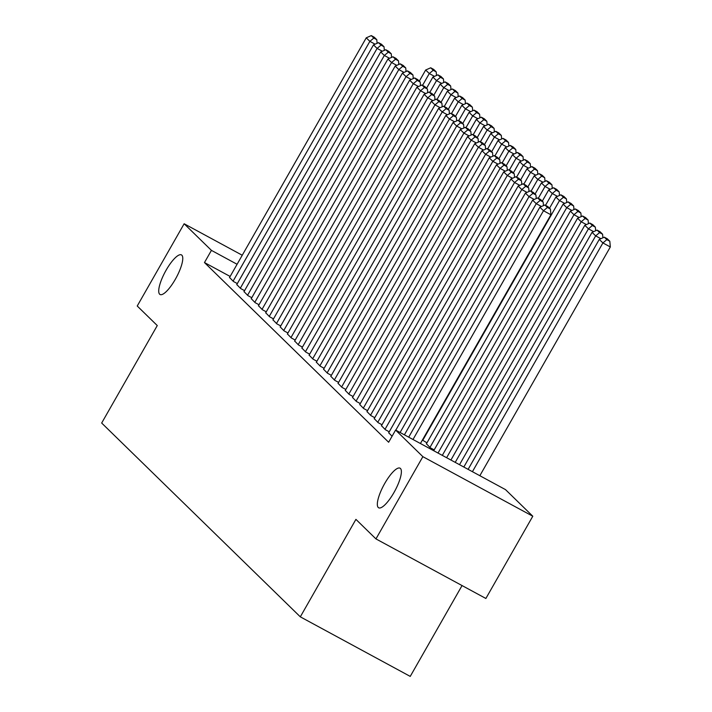 <?xml version="1.0" encoding="UTF-8"?>
<svg xmlns="http://www.w3.org/2000/svg" width="712" height="712" viewBox="0 0 712 712"><rect width="100%" height="100%" fill="white"/><g stroke="black" fill="none" stroke-linecap="round" stroke-linejoin="round"><path stroke-width="1.07" d="M384.729 483.466A22.508 6.239 118.4 0 1 400.073 468.193A22.508 6.239 118.4 0 1 393.985 492.499A22.508 6.239 118.4 0 1 378.633 507.772A22.508 6.239 118.4 0 1 384.729 483.466M166.119 270.177A22.508 6.239 118.4 0 1 181.462 254.905A22.508 6.239 118.4 0 1 175.375 279.211A22.508 6.239 118.4 0 1 160.022 294.483A22.508 6.239 118.4 0 1 166.119 270.177M505.511 489.625L532.79 516.227L422.866 456.668L395.596 430.066L505.511 489.625M422.866 456.668L375.954 538.913L485.878 598.472L532.79 516.227M462.052 585.567L410.237 676.4L300.313 616.841L101.674 423.035L157.272 325.562L137.229 306.009L184.141 223.764L242.24 255.243M381.463 425.705L385.37 429.71L389.242 431.81M426.408 443.79L430.315 447.786L434.187 449.886M366.992 411.589L370.899 415.594L374.77 417.695M352.52 397.474L356.436 401.479L360.308 403.579M338.058 383.359L341.965 387.364L345.836 389.464M323.586 369.243L327.502 373.248L331.365 375.349M309.124 355.128L313.031 359.133L316.902 361.233M294.652 341.012L298.559 345.017L302.431 347.118M280.181 326.897L284.097 330.902L287.968 333.002M265.718 312.782L269.625 316.787L273.497 318.878M251.247 298.666L255.154 302.671L259.026 304.763M236.785 284.551L240.692 288.556L244.563 290.647M230.136 276.461L204.469 262.559L388.645 442.25L395.596 430.066M229.549 277.493L233.456 281.498L237.327 283.59M244.011 291.608L247.927 295.613L251.799 297.705M258.483 305.724L262.39 309.729L266.261 311.82M272.954 319.839L276.861 323.844L280.733 325.945M287.417 333.955L291.333 337.96L295.195 340.06M301.888 348.07L305.795 352.075L309.667 354.175M316.351 362.185L320.267 366.19L324.138 368.291M330.822 376.301L334.729 380.306L338.601 382.406M345.293 390.416L349.2 394.421L353.072 396.522M359.756 404.532L363.672 408.537L367.534 410.637M426.96 442.828L422.403 440.06M374.227 418.647L378.134 422.652L382.006 424.752M388.69 432.762L392.072 436.242M204.469 262.559L211.419 250.375L184.141 223.764M375.954 538.913L355.92 519.368L300.313 616.841M237.087 264.277L211.419 250.375M229.478 277.618L366.253 37.825L369.866 41.349L375.082 44.18M233.091 281.142L369.866 41.349L373.818 38.074L376.782 39.676L374.254 37.211L371.281 35.6L373.818 38.074M371.281 35.6L366.253 37.825M377.111 43.281L376.782 39.676M434.498 76.371L429.283 73.55L422.554 85.351M419.306 81.168L425.669 70.016L430.698 67.791L433.234 70.266L436.198 71.876L433.67 69.402L430.698 67.791M433.234 70.266L429.283 73.55L425.669 70.016M436.198 71.876L436.527 75.472M236.713 284.675L373.488 44.883L377.102 48.407L382.317 51.237M240.327 288.2L377.102 48.407L381.045 45.132L384.017 46.734L381.49 44.269L378.517 42.658L381.045 45.132M378.517 42.658L373.488 44.883M384.338 50.338L384.017 46.734M243.949 291.733L380.724 51.94L384.338 55.465L389.553 58.295M247.562 295.257L384.338 55.465L388.28 52.19L391.253 53.792L388.716 51.326L385.753 49.715L388.28 52.19M385.753 49.715L380.724 51.94M391.573 57.396L391.253 53.792M441.734 83.429L436.518 80.607L429.79 92.409M426.541 88.226L432.905 77.074L437.933 74.849L440.461 77.323L443.434 78.934L440.906 76.46L437.933 74.849M440.461 77.323L436.518 80.607L432.905 77.074M443.434 78.934L443.763 82.53M448.969 90.486L443.754 87.665L437.026 99.466M433.777 95.283L440.141 84.132L445.169 81.907L447.697 84.381L450.669 85.992L448.142 83.518L445.169 81.907M447.697 84.381L443.754 87.665L440.141 84.132M450.669 85.992L450.99 89.587M251.176 298.791L387.951 58.998L391.573 62.523L396.78 65.353M254.798 302.315L391.573 62.523L395.516 59.247L398.489 60.849L395.952 58.384L392.98 56.773L395.516 59.247M392.98 56.773L387.951 58.998M398.809 64.454L398.489 60.849M258.412 305.849L395.187 66.056L398.809 69.58L404.015 72.41M262.034 309.373L398.809 69.58L402.752 66.305L405.724 67.907L403.188 65.442L400.215 63.831L402.752 66.305M400.215 63.831L395.187 66.056M406.045 71.511L405.724 67.907M456.196 97.544L450.99 94.723L444.252 106.524M441.013 102.341L447.367 91.189L452.405 88.964L454.932 91.439L457.905 93.049L455.368 90.575L452.405 88.964M454.932 91.439L450.99 94.723L447.367 91.189M457.905 93.049L458.225 96.645M463.432 104.602L458.225 101.78L451.488 113.582M448.248 109.399L454.603 98.247L459.632 96.022L462.168 98.496L465.141 100.107L462.604 97.633L459.632 96.022M462.168 98.496L458.225 101.78L454.603 98.247M465.141 100.107L465.461 103.703M265.647 312.906L402.422 73.114L406.036 76.638L411.251 79.468M269.261 316.431L406.036 76.638L409.987 73.363L412.951 74.965L410.423 72.499L407.451 70.889L409.987 73.363M407.451 70.889L402.422 73.114M413.28 78.569L412.951 74.965M470.668 111.659L465.452 108.838L458.724 120.64M455.475 116.456L461.839 105.305L466.867 103.08L469.404 105.554L472.368 107.165L469.84 104.691L466.867 103.08M469.404 105.554L465.452 108.838L461.839 105.305M472.368 107.165L472.697 110.761M272.883 319.964L409.658 80.171L413.272 83.696L418.487 86.526M276.496 323.488L413.272 83.696L417.214 80.42L420.187 82.022L417.659 79.557L414.687 77.946L417.214 80.42M414.687 77.946L409.658 80.171M420.516 85.627L420.187 82.022M477.903 118.717L472.688 115.896L465.959 127.697M462.711 123.514L469.074 112.362L474.103 110.138L476.631 112.612L479.603 114.223L477.076 111.748L474.103 110.138M476.631 112.612L472.688 115.896L469.074 112.362M479.603 114.223L479.933 117.818M280.119 327.022L416.894 87.229L420.507 90.753L425.723 93.584M283.732 330.546L420.507 90.753L424.45 87.478L427.423 89.08L424.886 86.615L421.922 85.004L424.45 87.478M421.922 85.004L416.894 87.229M427.743 92.685L427.423 89.08M287.345 334.079L424.121 94.287L427.743 97.811L432.949 100.641M290.968 337.604L427.743 97.811L431.686 94.536L434.658 96.138L432.122 93.672L429.149 92.062L431.686 94.536M429.149 92.062L424.121 94.287M434.979 99.742L434.658 96.138M294.581 341.137L431.356 101.344L434.979 104.869L440.185 107.699M298.203 344.661L434.979 104.869L438.921 101.594L441.894 103.196L439.357 100.73L436.385 99.119L438.921 101.594M436.385 99.119L431.356 101.344M442.214 106.8L441.894 103.196M301.817 348.195L438.592 108.402L442.205 111.926L447.421 114.757M305.43 351.719L442.205 111.926L446.157 108.651L449.121 110.253L446.593 107.788L443.62 106.177L446.157 108.651M443.62 106.177L438.592 108.402M449.45 113.858L449.121 110.253M309.053 355.252L445.828 115.46L449.441 118.984L454.657 121.814M312.666 358.777L449.441 118.984L453.384 115.709L456.356 117.311L453.829 114.846L450.856 113.235L453.384 115.709M450.856 113.235L445.828 115.46M456.686 120.915L456.356 117.311M316.288 362.31L453.063 122.517L456.677 126.042L461.892 128.872M319.902 365.834L456.677 126.042L460.619 122.767L463.592 124.377L461.064 121.903L458.092 120.292L460.619 122.767M458.092 120.292L453.063 122.517M463.913 127.973L463.592 124.377M323.515 369.368L460.29 129.575L463.913 133.1L469.119 135.93M327.137 372.892L463.913 133.1L467.855 129.824L470.828 131.435L468.291 128.961L465.328 127.35L467.855 129.824M465.328 127.35L460.29 129.575M471.148 135.031L470.828 131.435M330.751 376.425L467.526 136.633L471.148 140.157L476.355 142.987M334.373 379.95L471.148 140.157L475.091 136.882L478.063 138.493L475.527 136.019L472.554 134.408L475.091 136.882M472.554 134.408L467.526 136.633M478.384 142.089L478.063 138.493M337.986 383.483L474.762 143.69L478.375 147.215L483.59 150.045M341.609 387.008L478.375 147.215L482.327 143.94L485.29 145.551L482.763 143.076L479.79 141.465L482.327 143.94M479.79 141.465L474.762 143.69M485.62 149.146L485.29 145.551M485.139 125.775L479.924 122.954L473.195 134.755M469.947 130.572L476.31 119.42L481.339 117.195L483.866 119.669L486.839 121.28L484.311 118.806L481.339 117.195M483.866 119.669L479.924 122.954L476.31 119.42M486.839 121.28L487.159 124.876M492.366 132.833L487.159 130.011L480.422 141.813M477.182 137.63L483.537 126.478L488.574 124.253L491.102 126.727L494.075 128.338L491.538 125.864L488.574 124.253M491.102 126.727L487.159 130.011L483.537 126.478M494.075 128.338L494.395 131.934M499.602 139.89L494.395 137.069L487.658 148.87M484.418 144.687L490.773 133.536L495.801 131.311L498.338 133.785L501.31 135.396L498.774 132.922L495.801 131.311M498.338 133.785L494.395 137.069L490.773 133.536M501.31 135.396L501.631 138.991M506.837 146.948L501.622 144.127L494.893 155.928M491.645 151.745L498.008 140.593L503.037 138.368L505.573 140.843L508.537 142.453L506.009 139.979L503.037 138.368M505.573 140.843L501.622 144.127L498.008 140.593M508.537 142.453L508.866 146.049M514.073 154.006L508.858 151.184L502.129 162.986M498.881 158.803L505.244 147.651L510.273 145.426L512.8 147.9L515.773 149.511L513.245 147.037L510.273 145.426M512.8 147.9L508.858 151.184L505.244 147.651M515.773 149.511L516.102 153.107M521.309 161.063L516.093 158.242L509.365 170.043M506.116 165.86L512.48 154.709L517.508 152.484L520.036 154.958L523.009 156.569L520.481 154.095L517.508 152.484M520.036 154.958L516.093 158.242L512.48 154.709M523.009 156.569L523.329 160.164M528.535 168.121L523.329 165.3L516.592 177.101M513.352 172.918L519.707 161.766L524.744 159.541L527.272 162.016L530.244 163.626L527.708 161.152L524.744 159.541M527.272 162.016L523.329 165.3L519.707 161.766M530.244 163.626L530.565 167.222M535.771 175.179L530.565 172.357L523.827 184.159M520.588 179.976L526.942 168.824L531.971 166.599L534.507 169.073L537.48 170.684L534.943 168.21L531.971 166.599M534.507 169.073L530.565 172.357L526.942 168.824M537.48 170.684L537.8 174.28M543.007 182.236L537.791 179.415L531.063 191.216M527.814 187.034L534.178 175.882L539.207 173.657L541.743 176.131L544.707 177.742L542.179 175.268L539.207 173.657M541.743 176.131L537.791 179.415L534.178 175.882M544.707 177.742L545.036 181.338M345.222 390.541L481.997 150.748L485.611 154.273L490.826 157.103M348.835 394.065L485.611 154.273L489.553 150.997L492.526 152.608L489.998 150.134L487.026 148.523L489.553 150.997M487.026 148.523L481.997 150.748M492.855 156.204L492.526 152.608M550.243 189.294L545.027 186.473L538.299 198.274M535.05 194.091L541.414 182.94L546.442 180.715L548.97 183.189L551.942 184.8L549.415 182.325L546.442 180.715M548.97 183.189L545.027 186.473L541.414 182.94M551.942 184.8L552.272 188.395M352.458 397.599L489.233 157.806L492.846 161.33L498.062 164.16M356.071 401.123L492.846 161.33L496.789 158.055L499.762 159.666L497.234 157.192L494.262 155.581L496.789 158.055M494.262 155.581L489.233 157.806M500.082 163.262L499.762 159.666M557.478 196.352L552.263 193.53L545.534 205.332M542.286 201.149L548.649 189.997L553.678 187.772L556.206 190.246L559.178 191.857L556.651 189.383L553.678 187.772M556.206 190.246L552.263 193.53L548.649 189.997M559.178 191.857L559.499 195.453M359.693 404.656L496.46 164.864L500.082 168.388L505.289 171.218M363.307 408.181L500.082 168.388L504.025 165.113L506.997 166.724L504.461 164.25L501.497 162.639L504.025 165.113M501.497 162.639L496.46 164.864M507.318 170.319L506.997 166.724M564.705 203.41L559.499 200.588L422.723 440.381M549.522 208.207L555.885 197.055L560.914 194.83L563.441 197.304L566.414 198.915L563.877 196.441L560.914 194.83M563.441 197.304L559.499 200.588L555.885 197.055M566.414 198.915L566.734 202.511M366.92 411.714L503.696 171.921L507.318 175.446L512.524 178.276M370.543 415.238L507.318 175.446L511.261 172.171L514.233 173.781L511.697 171.307L508.724 169.696L511.261 172.171M508.724 169.696L503.696 171.921M514.553 177.377L514.233 173.781M571.941 210.467L566.734 207.646L429.959 447.439M426.337 443.905L563.112 204.113L568.14 201.888L570.677 204.362L573.649 205.973L571.113 203.499L568.14 201.888M570.677 204.362L566.734 207.646L563.112 204.113M573.649 205.973L573.97 209.568M374.156 418.772L510.931 178.979L514.545 182.503L519.76 185.334M377.778 422.296L514.545 182.503L518.496 179.228L521.46 180.839L518.932 178.365L515.96 176.754L518.496 179.228M515.96 176.754L510.931 178.979M521.789 184.435L521.46 180.839M579.176 217.525L573.97 214.704L438.013 453.046M433.715 450.714L570.348 211.17L575.376 208.945L577.913 211.419L580.876 213.03L578.349 210.556L575.376 208.945M577.913 211.419L573.97 214.704L570.348 211.17M580.876 213.03L581.206 216.626M381.392 425.829L518.167 186.037L521.78 189.561L526.996 192.391M385.005 429.354L521.78 189.561L525.723 186.286L528.696 187.897L526.168 185.423L523.195 183.812L525.723 186.286M523.195 183.812L518.167 186.037M529.025 191.492L528.696 187.897M586.412 224.583L581.197 221.761L446.62 457.709M442.312 455.377L577.583 218.228L582.612 216.003L585.148 218.477L588.112 220.088L585.584 217.614L582.612 216.003M585.148 218.477L581.197 221.761L577.583 218.228M588.112 220.088L588.441 223.684M388.627 432.887L525.403 193.094L529.016 196.619L534.231 199.449M395.801 430.173L529.016 196.619L532.959 193.344L535.931 194.955L533.404 192.48L530.431 190.869L532.959 193.344M530.431 190.869L525.403 193.094M536.252 198.55L535.931 194.955M593.648 231.64L588.432 228.819L455.217 462.373M450.918 460.041L584.819 225.286L589.847 223.061L592.375 225.535L595.348 227.146L592.82 224.672L589.847 223.061M592.375 225.535L588.432 228.819L584.819 225.286M595.348 227.146L595.668 230.741M400.1 432.504L532.629 200.152L536.252 203.677L541.458 206.507M404.398 434.836L536.252 203.677L540.194 200.401L543.167 202.012L540.631 199.538L537.667 197.927L540.194 200.401M537.667 197.927L532.629 200.152M543.487 205.608L543.167 202.012M600.884 238.698L595.668 235.877L463.823 467.028M459.516 464.696L592.055 232.343L597.083 230.118L599.611 232.593L602.583 234.203L600.047 231.729L597.083 230.118M599.611 232.593L595.668 235.877L592.055 232.343M602.583 234.203L602.904 237.799M408.706 437.168L539.865 207.21L543.487 210.734L550.91 214.766L550.403 209.07L547.866 206.596L544.894 204.985L547.43 207.459L550.403 209.07M420.427 443.523L550.91 214.766M413.005 439.5L543.487 210.734L547.43 207.459M544.894 204.985L539.865 207.21M479.844 475.714L610.326 246.957L602.904 242.934L472.421 471.691M468.122 469.359L599.282 239.401L604.31 237.176L606.846 239.65L609.819 241.261L607.283 238.787L604.31 237.176M606.846 239.65L602.904 242.934L599.282 239.401M609.819 241.261L610.326 246.957"/></g></svg>
